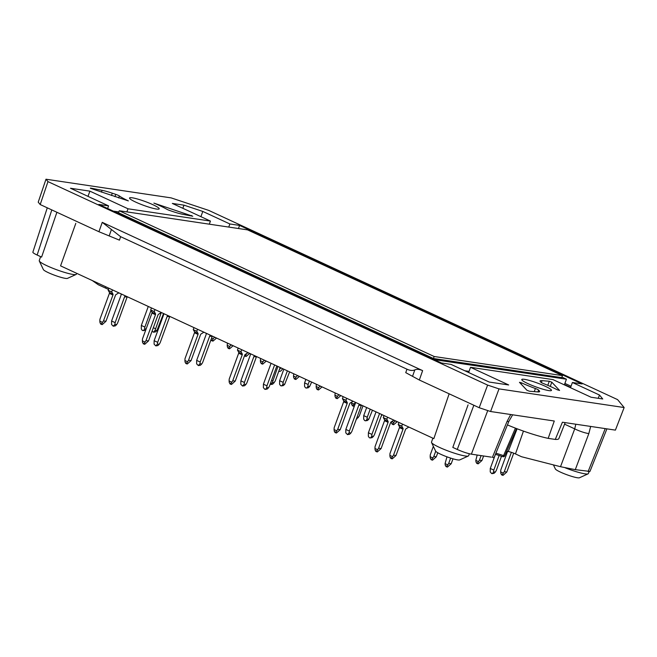 <?xml version="1.0" encoding="UTF-8"?>
<svg xmlns="http://www.w3.org/2000/svg" width="657" height="657" viewBox="0 0 657 657"><rect width="100%" height="100%" fill="white"/><g stroke="black" fill="none" stroke-linecap="round" stroke-linejoin="round"><path stroke-width="0.99" d="M464.786 370.745L469.057 371.386M624.15 407.537L617.605 399.628L208.786 210.421L171.132 197.88L45.99 179.221L38.221 202.159L40.2 204.549L47.969 181.619L487.617 385.092L499.008 388.887L624.15 407.537L615.404 430.121L562.408 422.221L555.28 439.426L548.184 438.367A39.321 5.133 -159.9 0 1 507.426 424.915M565.176 422.632L558.844 438.63A39.321 5.133 -159.9 0 1 555.28 439.426M406.97 369.201C410.025 370.597 412.637 370.827 414.813 369.907C416.817 368.988 419.421 369.226 422.632 370.622L102.254 222.345L120.617 236.676L406.97 369.201L405.739 372.642L419.338 380.017L479.191 407.718L490.582 411.512L554.286 421.014L548.184 438.367M575.828 424.225L574.719 428.865A10.775 1.79 -159.4 0 0 588.836 433.563L575.294 469.656L560.52 466.708L521.543 456.738L515.466 453.921A5.535 0.723 -159.9 0 0 508.206 451.507L506.695 451.277M495.887 453.207A33.137 4.328 20.1 0 1 503.574 455.638L515.425 428.142M598.272 398.306L599.471 395.021L602.748 398.98L591.086 397.239L552.964 379.598L470.543 367.312L508.666 384.953L489.227 382.054L451.104 364.413L441.389 362.968L98.862 204.442L108.577 205.887L70.463 188.247L89.902 191.146L128.016 208.786L210.437 221.072L172.323 203.432L183.985 205.165L202.808 211.439L200.902 216.654M238.458 228.521L239.6 225.417L582.118 383.943L572.403 382.497L599.471 395.021M40.2 204.549L98.928 231.724L119.451 240.142L120.617 236.676M487.617 385.092L479.191 407.718M90.444 188.05L102.098 190.325A17.961 2.349 -159.9 0 1 112.306 193.199L115.78 194.373A3.589 0.468 -159.9 0 1 119.369 195.958A28.744 3.753 20.1 0 0 128.353 200.894L90.362 188.272M192.764 216.243L182.49 214.231A17.961 2.349 -159.9 0 1 172.274 211.365L169.974 210.585A3.589 0.468 -159.9 0 1 166.714 209.197A28.744 3.753 20.1 0 0 153.869 203.095L192.764 216.243M521.535 382.859A28.744 3.753 20.1 0 0 535.414 388.517A3.589 0.468 -159.9 0 1 538.568 390.044L539.29 390.808A17.961 2.349 -159.9 0 1 539.627 391.564A17.961 2.349 -159.9 0 1 537.656 391.909L529.46 391.227L526.947 390.274L519.457 382.317L521.535 382.859L521.091 384.058M557.218 389.773A28.744 3.753 20.1 0 0 543.372 383.516A3.589 0.468 -159.9 0 1 540.908 382.259L540.432 381.75A17.961 2.349 -159.9 0 1 540.087 380.994A17.961 2.349 -159.9 0 1 542.066 380.649L549.293 381.241L551.806 382.202L559.575 390.447L557.218 389.773M548.767 390.587A15.809 2.061 -159.9 0 1 531.792 385.306A15.809 2.061 -159.9 0 1 521.773 379.524A15.809 2.061 -159.9 0 1 537.327 383.023A15.809 2.061 -159.9 0 1 551.461 390.389A15.809 2.061 -159.9 0 1 548.767 390.587M45.99 179.221L47.969 181.619M156.522 209.049A15.809 2.061 -159.9 0 1 139.547 203.769A15.809 2.061 -159.9 0 1 129.528 197.987A15.809 2.061 -159.9 0 1 145.074 201.485A15.809 2.061 -159.9 0 1 159.216 208.852A15.809 2.061 -159.9 0 1 156.522 209.049M228.743 227.076L229.876 223.971L202.808 211.439M229.876 223.971L239.6 225.417M468.055 404.893L452.813 447.401L457.264 449.462C462.635 451.844 467.341 453.412 471.381 454.168L491.329 457.141M468.638 372.527L470.543 367.312M512.649 414.805L508.879 421.351L494.097 457.601L493.079 457.592M126.883 211.891L128.016 208.786M209.304 224.177L210.437 221.072M108.487 289.4L98.369 284.801L92.284 280.547M490.582 411.512L499.008 388.887M47.279 207.826L32.858 252.198C32.809 252.723 34.238 253.668 37.145 255.031L41.596 257.092L56.896 212.277M575.294 469.656L589.953 471.439L606.912 428.857M75.81 223.355L60.567 265.863L433.842 438.63L449.142 393.814M182.835 208.294L183.985 205.165M119.673 293.227L118.687 292.956M107.625 208.499L108.577 205.887M570.498 387.712L572.403 382.497M87.989 196.361L89.902 191.146M40.603 256.624L39.256 260.64A19.759 2.579 20.1 0 0 39.297 261.01A19.759 2.579 20.1 0 0 58.843 270.528A19.759 2.579 20.1 0 0 76.089 274.47A19.759 2.579 20.1 0 0 76.368 274.215L76.713 273.345M39.297 261.01L43.37 269.575A12.935 1.692 20.1 0 0 54.909 275.357A12.935 1.692 20.1 0 0 67.449 278.387L76.089 274.47M565.332 467.866A19.759 2.579 20.1 0 0 586.586 474.001A19.759 2.579 20.1 0 0 588.081 473.853A19.759 2.579 20.1 0 0 588.352 473.607L589.124 471.66M553.424 464.893L555.362 468.958A12.935 1.692 20.1 0 0 566.892 474.748A12.935 1.692 20.1 0 0 579.441 477.779L588.081 473.853M432.848 438.162L431.501 442.177A19.759 2.579 20.1 0 0 431.55 442.547A19.759 2.579 20.1 0 0 451.088 452.065A19.759 2.579 20.1 0 0 468.334 456.007A19.759 2.579 20.1 0 0 468.613 455.753L469.402 453.765M431.55 442.547L435.616 451.113A12.935 1.692 20.1 0 0 447.154 456.894A12.935 1.692 20.1 0 0 459.695 459.925L468.334 456.007M508.879 421.351A10.775 1.322 -157.8 0 1 507.081 421.383L510.711 414.518M414.813 369.907L412.539 376.33M111.419 229.49L109.185 235.937M502.523 474.428L504.305 471.66L506.793 472.03L503.048 475.356L500.889 473.672L502.465 475.208M500.889 473.672L500.667 471.907L503.205 473.081M507.582 451.416L500.774 470.018L500.667 471.907M506.793 472.03L513.7 453.174M511.376 452.336L504.305 471.66M381.274 416.037L382.284 414.764M340.852 395.588L337.312 398.643L335.144 396.968L336.729 398.495M335.144 396.968L334.93 395.202L337.468 396.376L336.778 397.723M335.169 392.96L334.93 395.202M337.468 396.376L338.569 394.947L339.907 395.153M311.648 382.07L309.661 386.488L307.87 386.226L307.18 387.573L306.277 388.082L305.456 387.745L304.552 386.357L304.585 382.883L308.125 384.517L309.398 381.027M309.661 386.488L308.33 387.745L306.277 388.082M307.87 386.226L308.125 384.517M305.866 379.393L304.585 382.883M271.325 384.394L270.815 384.353L272.409 382.497L277.911 366.458M280.153 367.493L275.152 381.167L272.869 384.017L271.612 384.476M274.199 382.768L272.409 382.497M270.815 384.353L270.208 384.115M271.604 380.304L272.663 380.797M282.847 368.741L280.621 371.148L278.667 371.566M279.463 369.53L280.564 368.101L281.902 368.306M249.701 353.4L246.161 356.455L244.741 355.125M244.486 355.823L245.578 356.308M245.923 354.008L246.309 354.189L245.628 355.536M247.845 352.825L248.748 352.965M246.309 354.189L246.933 353.384M163.47 313.668L156.9 330.619L155.109 330.348L153.524 332.204L152.054 331.243M156.9 330.619L155.578 331.867L153.524 332.204M155.109 330.348L161.22 312.642M153.344 327.703L155.364 328.64M127.302 296.759A1.076 0.903 -81.5 0 0 127.097 297.12L117.619 323.014L116.659 324.615L114.876 324.353L113.283 326.209L111.559 324.484L111.591 321.01L115.131 322.644L124.608 296.75A1.076 0.903 98.5 0 1 125.339 296.069L125.684 296.003M116.659 324.615L115.336 325.872L113.283 326.209M114.876 324.353L115.131 322.644M120.765 293.728L120.97 294.049A1.076 0.903 98.5 0 1 121.069 295.116L111.591 321.01M101.679 323.679L103.469 320.903L105.958 321.281L102.213 324.599L100.045 322.924L101.63 324.451M100.045 322.924L99.823 321.158L102.361 322.332M109.432 292.464L112.971 294.098L111.83 292.045A1.076 0.575 114.8 0 0 111.698 291.913L108.167 290.271A1.076 0.575 114.8 0 1 108.29 290.41L109.432 292.464A1.076 0.575 114.8 0 1 109.407 293.375L99.93 319.269L99.823 321.158M118.753 292.8L118.695 292.956A1.076 0.575 -65.2 0 0 118.49 293.038L116.043 294.558A1.076 0.575 -65.2 0 0 115.435 295.379L105.958 321.281M112.971 294.098A1.076 0.575 -65.2 0 1 112.947 295.009L103.469 320.903M111.698 291.913L112.446 289.877M108.167 290.271L108.906 288.242M212.383 336.129A1.076 0.903 -81.5 0 0 212.17 336.499L202.693 362.393L201.74 363.994L199.95 363.723L198.365 365.579L196.64 363.855L196.673 360.381L200.204 362.023L209.682 336.121A1.076 0.903 98.5 0 1 210.421 335.448L210.766 335.382M201.74 363.994L200.418 365.243L198.365 365.579M199.95 363.723L200.204 362.023M205.846 333.107L206.052 333.428A1.076 0.903 98.5 0 1 206.15 334.487L196.673 360.381M186.752 363.05L188.543 360.282L191.031 360.652L187.286 363.978L185.118 362.294L186.703 363.83M185.118 362.294L184.904 360.529L187.442 361.703M194.513 331.834L198.044 333.477L196.903 331.424A1.076 0.575 114.8 0 0 196.78 331.284L193.24 329.65A1.076 0.575 114.8 0 1 193.372 329.789L194.513 331.834A1.076 0.575 114.8 0 1 194.488 332.754L185.011 358.648L184.904 360.529M203.834 332.171L203.777 332.327A1.076 0.575 -65.2 0 0 203.571 332.417L201.116 333.928A1.076 0.575 -65.2 0 0 200.508 334.758L191.031 360.652M198.044 333.477A1.076 0.575 -65.2 0 1 198.02 334.388L188.543 360.282M196.78 331.284L197.519 329.256M193.24 329.65L193.987 327.613M256.583 356.587A1.076 0.903 -81.5 0 0 256.37 356.948L246.892 382.842L245.94 384.452L244.149 384.181L242.556 386.037L240.832 384.312L240.873 380.838L244.404 382.473L253.881 356.579A1.076 0.903 98.5 0 1 254.612 355.905L254.965 355.839M245.94 384.452L244.609 385.7L242.556 386.037M244.149 384.181L244.404 382.473M250.046 353.556L250.251 353.885A1.076 0.903 98.5 0 1 250.35 354.944L240.873 380.838M230.952 383.507L232.742 380.74L235.231 381.109L231.486 384.435L229.318 382.752L230.903 384.288M229.318 382.752L229.096 380.986L231.642 382.16M238.713 352.292L242.244 353.926L241.103 351.873A1.076 0.575 114.8 0 0 240.979 351.741L237.44 350.107A1.076 0.575 114.8 0 1 237.563 350.238L238.713 352.292A1.076 0.575 114.8 0 1 238.68 353.203L229.203 379.097L229.096 380.986M248.034 352.628L247.976 352.784A1.076 0.575 -65.2 0 0 247.763 352.866L245.316 354.386A1.076 0.575 -65.2 0 0 244.708 355.215L235.231 381.109M242.244 353.926A1.076 0.575 -65.2 0 1 242.219 354.837L232.742 380.74M240.979 351.741L241.719 349.705M237.44 350.107L238.187 348.07M361.547 405.164A1.076 0.903 -81.5 0 0 361.334 405.533L351.865 431.427L350.904 433.029L349.113 432.766L347.528 434.622L345.804 432.889L345.837 429.415L349.376 431.058L358.845 405.164A1.076 0.903 98.5 0 1 359.584 404.482L359.929 404.416M350.904 433.029L349.581 434.277L347.528 434.622M349.113 432.766L349.376 431.058M355.01 402.141L355.215 402.462A1.076 0.903 98.5 0 1 355.314 403.521L345.837 429.415M376.806 451.006L378.588 448.238L381.076 448.608L377.332 451.934L375.172 450.25L376.748 451.786M375.172 450.25L374.95 448.485L377.488 449.659M384.559 419.79L388.098 421.433L386.948 419.38A1.076 0.575 114.8 0 0 386.825 419.24L383.286 417.606A1.076 0.575 114.8 0 1 383.417 417.737L384.559 419.79A1.076 0.575 114.8 0 1 384.534 420.702L375.057 446.604L374.95 448.485M393.88 420.127L393.822 420.283A1.076 0.575 -65.2 0 0 393.617 420.373L391.161 421.884A1.076 0.575 -65.2 0 0 390.554 422.714L381.076 448.608M388.098 421.433A1.076 0.575 -65.2 0 1 388.065 422.344L378.588 448.238M386.825 419.24L387.564 417.211M383.286 417.606L384.033 415.569M391.72 457.913L393.51 455.145L395.999 455.515L392.254 458.841L390.086 457.157L391.671 458.693M390.086 457.157L389.864 455.391L392.401 456.566M399.472 426.697L403.012 428.331L401.87 426.278A1.076 0.575 114.8 0 0 401.739 426.147L398.208 424.504A1.076 0.575 114.8 0 1 398.331 424.644L399.472 426.697A1.076 0.575 114.8 0 1 399.448 427.608L389.971 453.502L389.864 455.391M408.794 427.034L408.736 427.19A1.076 0.575 -65.2 0 0 408.531 427.272L406.083 428.791A1.076 0.575 -65.2 0 0 405.476 429.612L395.999 455.515M403.012 428.331A1.076 0.575 -65.2 0 1 402.987 429.243L393.51 455.145M401.739 426.147L402.486 424.11M398.208 424.504L398.947 422.476M446.924 466.142L448.715 463.366L451.203 463.743L447.458 467.061L445.29 465.386L446.875 466.913M445.29 465.386L445.068 463.62L447.614 464.795M446.974 456.829L445.068 463.62M451.203 463.743L453.002 458.824M450.645 458.101L448.715 463.366M432.01 459.235L433.801 456.467L436.289 456.837L432.544 460.163L430.376 458.479L431.961 460.015M430.376 458.479L430.154 456.714L432.692 457.888M433.357 446.366L430.261 454.833L430.154 456.714M436.289 456.837L437.776 452.772M435.706 451.26L433.801 456.467M362.993 405.837L359.248 416.062L356.291 419.322M358.295 417.663L356.973 417.466M372.453 410.214L368.791 419.223L367 418.961L366.319 420.308L365.407 420.817L364.586 420.48L363.682 419.092L363.723 415.618L367.255 417.252L370.211 409.18M368.791 419.223L367.468 420.48L365.407 420.817M367 418.961L367.255 417.252M366.68 407.537L363.723 415.618M335.916 432.084L337.706 429.317L340.195 429.686L336.45 433.012L334.29 431.329L335.867 432.864M334.29 431.329L334.068 429.563L336.606 430.737M343.677 400.869L347.208 402.511L346.067 400.458A1.076 0.575 114.8 0 0 345.943 400.318L342.404 398.684A1.076 0.575 114.8 0 1 342.535 398.824L343.677 400.869A1.076 0.575 114.8 0 1 343.652 401.788L334.175 427.682L334.068 429.563M352.998 401.205L352.94 401.361A1.076 0.575 -65.2 0 0 352.735 401.452L350.28 402.963A1.076 0.575 -65.2 0 0 349.672 403.792L340.195 429.686M347.208 402.511A1.076 0.575 -65.2 0 1 347.183 403.423L337.706 429.317M345.943 400.318L346.682 398.29M342.404 398.684L343.151 396.647M381.816 414.542L374.408 434.786L373.455 436.388L371.665 436.125L370.983 437.472L370.072 437.981L369.25 437.644L368.347 436.256L368.388 432.782L371.919 434.417L379.574 413.508M373.455 436.388L372.133 437.644L370.072 437.981M371.665 436.125L371.919 434.417M376.034 411.873L368.388 432.782M276.852 365.965L269.444 386.209L268.483 387.811L266.701 387.54L266.011 388.887L264.837 389.314L263.383 387.671L263.416 384.197L266.956 385.84L274.61 364.931M268.483 387.811L267.161 389.059L265.108 389.396M266.701 387.54L266.956 385.84M271.07 363.288L263.416 384.197M144.22 343.365L146.002 340.597L148.49 340.967L144.745 344.293L142.585 342.609L144.162 344.145M142.585 342.609L142.364 340.843L144.901 342.018M151.972 312.149L155.512 313.783L154.362 311.73A1.076 0.575 114.8 0 0 154.239 311.599L150.699 309.964A1.076 0.575 114.8 0 1 150.831 310.096L151.972 312.149A1.076 0.575 114.8 0 1 151.948 313.06L142.47 338.955L142.364 340.843M161.294 312.486L161.236 312.642A1.076 0.575 -65.2 0 0 161.031 312.724L158.583 314.243A1.076 0.575 -65.2 0 0 157.967 315.073L148.49 340.967M155.512 313.783A1.076 0.575 -65.2 0 1 155.479 314.695L146.002 340.597M154.239 311.599L154.986 309.562M150.699 309.964L151.447 307.928M169.843 316.444A1.076 0.903 -81.5 0 0 169.637 316.805L160.16 342.708L159.199 344.309L157.417 344.038L155.824 345.894L154.099 344.169L154.132 340.696L157.672 342.33L167.149 316.436A1.076 0.903 98.5 0 1 167.88 315.762L168.225 315.697M159.199 344.309L157.877 345.557L155.824 345.894M157.417 344.038L157.672 342.33M163.306 313.414L163.511 313.742A1.076 0.903 98.5 0 1 163.609 314.802L154.132 340.696M146.109 329.009L144.614 328.787L143.932 330.134L143.021 330.643L142.199 330.307L141.304 328.919L141.337 325.445L144.869 327.079L150.987 310.375M145.936 329.494L145.082 330.307L143.021 330.643M144.614 328.787L144.869 327.079M148.277 306.466L141.337 325.445M216.547 338.059L213.008 341.114L211.061 339.538M210.938 339.874L212.425 340.967M211.579 338.117L213.164 338.848L212.482 340.195M213.164 338.848L214.264 337.419L215.603 337.624M233.12 345.73L229.58 348.785L227.421 347.11L228.997 348.637M227.421 347.11L227.199 345.344L229.736 346.518L229.055 347.865M227.437 343.094L227.199 345.344M229.736 346.518L230.845 345.089L232.176 345.295M266.274 361.071L262.734 364.126L260.566 362.45L262.151 363.978M260.566 362.45L260.344 360.685L262.882 361.859L262.2 363.206M260.583 358.435L260.344 360.685M262.882 361.859L263.991 360.43L265.321 360.636M299.42 376.412L295.88 379.467L293.712 377.791L295.297 379.319M293.712 377.791L293.49 376.026L296.036 377.2L295.346 378.547M293.728 373.784L293.49 376.026M296.036 377.2L297.136 375.771L298.475 375.976M289.622 371.878L284.695 384.329L282.904 384.066L282.214 385.413L281.311 385.922L280.49 385.585L279.586 384.197L279.627 380.723L283.159 382.358L287.38 370.835M284.695 384.329L283.364 385.585L281.311 385.922M282.904 384.066L283.159 382.358M283.84 369.201L279.627 380.723M322.07 386.891L318.53 389.954L316.362 388.271L317.947 389.806M316.362 388.271L316.14 386.505L318.686 387.679L317.996 389.026M316.387 384.263L316.14 386.505M318.686 387.679L319.787 386.259L321.125 386.456M354.312 406.256L353.392 406.231L353.359 405.394L351.725 404.638L353.302 406.166M351.725 404.638L351.503 402.872L354.041 404.047L353.359 405.394M351.536 402.191L351.503 402.872M354.041 404.047L355.314 402.642M397.206 421.671L393.666 424.726L391.498 423.042L393.083 424.578M391.498 423.042L391.342 421.778M391.777 421.507L393.822 422.451L393.132 423.798M393.822 422.451L394.923 421.03L396.261 421.227M477.655 462.922L479.446 460.155L481.934 460.524L478.189 463.85L476.021 462.167L477.606 463.694M476.021 462.167L475.808 460.401L478.345 461.575M477.187 455.03L475.808 460.401M481.934 460.524L483.593 455.991M481.105 455.621L479.446 460.155M501.513 456.221L496.298 470.461L495.345 472.063L493.555 471.8L492.873 473.147L491.699 473.574L490.237 471.931L490.278 468.457L493.809 470.092L499.164 455.465M495.345 472.063L494.023 473.319L491.962 473.656M493.555 471.8L493.809 470.092M495.444 454.324L490.278 468.457M434.195 359.634L566.433 379.196L561.916 377.102M564.355 384.871L566.433 379.196M118.827 211.94L113.817 211.193L434.244 359.494M561.727 377.627L433.431 358.5L118.523 212.761L119.262 210.757L247.558 229.876L562.458 375.623L561.727 377.627M562.458 375.623L434.162 356.496L433.431 358.5M434.162 356.496L119.262 210.757M564.47 384.559L570.605 387.4M508.206 451.507L517.108 428.783M564.889 383.401L571.032 386.242M102.254 222.345L98.928 231.724M419.338 380.017L422.632 370.622M457.264 449.462L473.853 405.246M471.381 454.168L487.74 410.568M492.43 457.305L507.081 421.383M37.145 255.031L51.813 209.92M588.836 433.563L590.684 426.434M588.114 471.57L605.228 428.602M105.366 288.045L105.826 286.813M560.52 466.708L574.719 428.865L564.568 424.167M515.466 453.921L523.448 431.099M534.272 391.629L535.414 388.517M541.36 382.579L542.066 380.649M547.79 385.339L549.293 381.241M550.262 386.415L551.806 382.202M538.88 391.917L539.29 390.808M538.568 390.044L537.878 391.925M101.441 192.123L102.098 190.325M118.638 197.946L119.369 195.958M191.401 215.972L191.581 215.48M111.46 195.515L112.306 193.199M115.78 194.373L114.926 196.689M502.884 456.664L503.574 455.638L504.699 455.901L516.55 428.569M307.18 387.573L308.33 387.745M271.719 383.844L272.869 384.017M154.428 331.695L155.578 331.867M114.187 325.7L115.336 325.872M126.062 296.184L125.339 296.069M127.097 297.12L124.608 296.75M109.407 293.375L112.947 295.009M108.29 290.41L111.83 292.045M199.268 365.07L200.418 365.243M211.143 335.555L210.421 335.448M212.17 336.499L209.682 336.121M194.488 332.754L198.02 334.388M193.372 329.789L196.903 331.424M243.46 385.528L244.609 385.7M255.335 356.012L254.612 355.905M256.37 356.948L253.881 356.579M238.68 353.203L242.219 354.837M237.563 350.238L241.103 351.873M348.432 434.105L349.581 434.277M360.307 404.589L359.584 404.482M361.334 405.533L358.845 405.164M384.534 420.702L388.065 422.344M383.417 417.737L386.948 419.38M399.448 427.608L402.987 429.243M398.331 424.644L401.87 426.278M356.464 418.838L356.965 418.911M366.319 420.308L367.468 420.48M343.652 401.788L347.183 403.423M342.535 398.824L346.067 400.458M370.983 437.472L372.133 437.644M266.011 388.887L267.161 389.059M151.948 313.06L155.479 314.695M150.831 310.096L154.362 311.73M156.727 345.385L157.877 345.557M168.603 315.869L167.88 315.762M169.637 316.805L167.149 316.436M143.932 330.134L145.082 330.307M282.214 385.413L283.364 385.585M492.873 473.147L494.023 473.319M504.699 455.901A1.437 1.437 0 0 1 502.917 456.689L495.435 454.316M501.439 474.748L502.556 475.266M335.702 398.043L336.819 398.561M244.544 355.856L245.661 356.365M100.595 324L101.712 324.509M185.676 363.37L186.793 363.888M229.876 383.828L230.985 384.345M375.722 451.326L376.839 451.844M390.636 458.233L391.753 458.75M445.848 466.462L446.957 466.979M430.926 459.555L432.043 460.072M334.84 432.405L335.957 432.922M143.136 343.685L144.253 344.202M211.398 340.515L212.515 341.024M227.971 348.185L229.088 348.695M261.116 363.526L262.233 364.044M294.27 378.867L295.379 379.385M316.92 389.346L318.029 389.864M352.275 405.714L353.392 406.231M392.057 424.118L393.165 424.636M476.58 463.242L477.696 463.76"/></g></svg>
